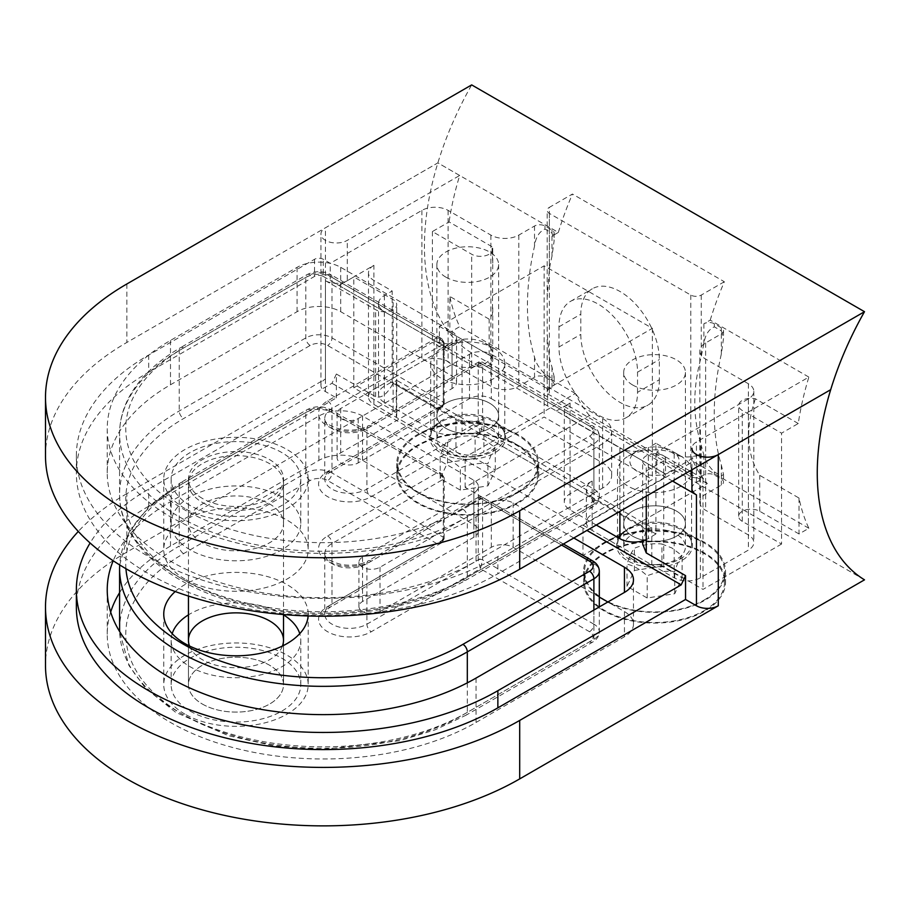 <?xml version="1.0" encoding="UTF-8"?>
<svg xmlns="http://www.w3.org/2000/svg" width="910" height="910" viewBox="0 0 910 910"><rect width="100%" height="100%" fill="white"/><g stroke="black" fill="none" stroke-linecap="round" stroke-linejoin="round"><path stroke-width="0.68" stroke-dasharray="4.55 3.41" d="M798.263 423.514L755.425 398.785A12.342 7.132 0 0 0 738.67 405.439A12.342 7.132 0 0 0 742.287 410.478L781.565 433.16L798.263 423.514A235.178 135.783 -60 0 1 808.865 377.081L696.457 441.976A15.436 8.907 0 0 0 691.941 448.277L691.941 469.787M491.935 246.655L449.085 221.926L432.387 231.561L471.676 254.243A12.342 7.132 0 0 0 485.121 255.79A12.342 7.132 0 0 0 492.742 249.203A12.342 7.132 0 0 0 491.935 246.655L492.742 263.104L492.435 314.428L489.136 319.137L449.847 296.455L449.847 332.366L459.686 326.679A235.178 135.783 -60 0 1 449.847 296.455M699.836 502.206A19.747 11.409 0 0 0 705.625 510.271L748.395 534.966A18.518 10.693 180 0 1 753.821 542.531A18.518 10.693 180 0 1 748.395 550.084L700.381 577.804A18.518 10.693 180 0 1 674.196 577.804L592.137 530.428A19.747 11.409 180 0 1 586.359 522.363A19.747 11.409 180 0 1 592.137 514.309L652.368 479.524L544.123 417.03L483.892 451.815A19.747 11.409 180 0 1 455.955 451.815L373.908 404.438A18.518 10.693 180 0 1 368.482 396.874A18.518 10.693 180 0 1 373.908 389.309L421.91 361.6A18.518 10.693 180 0 1 448.107 361.6L490.877 386.295A19.747 11.409 0 0 0 518.814 386.295L534.523 377.218A7.405 4.277 180 0 1 544.999 377.218L551.983 381.256A7.405 4.277 180 0 1 554.156 384.27A7.405 4.277 180 0 1 551.983 387.296L549.367 388.809A7.405 4.277 0 0 0 547.194 391.835A7.405 4.277 0 0 0 549.367 394.86L690.781 476.51A7.405 4.277 0 0 0 701.257 476.51L703.874 474.997A7.405 4.277 180 0 1 714.35 474.997L721.334 479.024A7.405 4.277 180 0 1 723.507 482.05A7.405 4.277 180 0 1 721.334 485.075L705.625 494.141A19.747 11.409 0 0 0 699.836 502.206L699.836 351.01A19.747 11.409 0 0 1 705.625 342.945L721.334 333.868A7.405 4.277 180 0 0 723.507 330.853A7.405 4.277 180 0 0 721.334 327.827L714.35 323.789A7.405 4.277 180 0 0 703.874 323.789L710.221 320.127L808.865 377.081M707.309 483.597L589.464 415.551L465.124 487.339L582.969 555.384L707.309 483.597A235.178 135.783 -60 0 1 693.204 461.495L582.969 525.138L582.969 555.384M459.686 175.482L437.869 162.879L325.45 227.784A15.436 8.907 0 0 0 320.934 234.086A15.436 8.907 0 0 0 330.455 242.31A15.436 8.907 0 0 0 347.279 240.376L459.686 175.482A235.178 135.783 -60 0 0 449.085 221.926M799.026 498.054L799.026 533.965L808.865 528.278A235.178 135.783 -60 0 1 799.026 498.054L759.748 475.373C744.334 450.814 747.155 422.524 755.425 398.785M799.026 533.965L759.748 511.284A12.342 7.132 0 0 0 746.291 509.736A12.342 7.132 0 0 0 738.67 516.323A12.342 7.132 0 0 0 742.287 521.362L781.565 544.043L781.565 433.16M781.565 544.043L703.009 589.396L663.72 566.725A12.342 7.132 0 0 0 651.799 564.871L582.969 525.138M691.941 488.602A15.436 8.907 0 0 1 696.457 482.3L703.009 478.524L703.009 589.396M589.464 415.551A235.178 135.783 -60 0 1 575.359 393.461L465.124 457.104L396.305 417.372A12.342 7.132 0 0 0 396.726 415.517A12.342 7.132 0 0 0 393.109 410.478L353.819 387.808L432.387 342.444L471.676 365.126A12.342 7.132 0 0 0 485.121 366.673A12.342 7.132 0 0 0 492.742 360.087A12.342 7.132 0 0 0 489.136 355.048L449.847 332.366M353.819 387.808L353.819 276.924L347.279 280.701L347.279 240.376M432.387 231.561L432.387 342.444M465.124 487.339L465.124 457.104M864.5 579.829L471.676 353.023A235.178 135.783 -60 0 1 437.869 162.879A235.178 135.783 -60 0 1 471.676 84.903M471.676 353.023L126.854 552.108A277.766 160.365 0 0 0 45.5 665.506M126.854 552.108L126.854 493.641L325.45 378.981A15.436 8.907 0 0 0 320.934 385.283A15.436 8.907 0 0 0 325.45 391.584L336.37 397.886L148.683 506.244A246.906 142.551 0 0 0 76.36 607.038M808.865 528.278L693.204 461.495M632.734 536.229A30.86 17.813 180 0 1 623.691 523.625A30.86 17.813 180 0 1 654.552 505.812A30.86 17.813 180 0 1 685.423 523.625A30.86 17.813 180 0 1 666.37 540.096A30.86 17.813 180 0 1 632.734 536.229A30.86 17.813 180 0 1 623.691 523.625A30.86 17.813 180 0 1 654.552 505.812A30.86 17.813 180 0 1 685.423 523.625A30.86 17.813 180 0 1 666.37 540.096A30.86 17.813 180 0 1 632.734 536.229M575.359 393.461L459.686 326.679M445.923 428.371A30.86 17.813 180 0 1 436.88 415.779A30.86 17.813 180 0 1 467.74 397.954A30.86 17.813 180 0 1 498.612 415.779A30.86 17.813 180 0 1 479.559 432.239A30.86 17.813 180 0 1 445.923 428.371A30.86 17.813 180 0 1 436.88 415.779A30.86 17.813 180 0 1 467.74 397.954A30.86 17.813 180 0 1 498.612 415.779A30.86 17.813 180 0 1 479.559 432.239A30.86 17.813 180 0 1 445.923 428.371M604.365 611.076A70.991 40.984 180 0 1 583.572 582.093A70.991 40.984 180 0 1 654.552 541.109A70.991 40.984 180 0 1 725.543 582.093A70.991 40.984 180 0 1 681.715 619.96A70.991 40.984 180 0 1 604.365 611.076M417.553 503.219A70.991 40.984 180 0 1 396.76 474.235A70.991 40.984 180 0 1 467.74 433.251A70.991 40.984 180 0 1 538.731 474.235A70.991 40.984 180 0 1 494.915 512.102A70.991 40.984 180 0 1 417.553 503.219M651.799 564.871L651.799 527.584L396.305 380.073L396.305 417.372M325.45 391.584L325.45 280.701A15.436 8.907 0 0 0 347.279 280.701M703.009 478.524L691.941 472.131M689.905 470.959L663.72 455.842A12.342 7.132 0 0 0 650.263 454.295A12.342 7.132 0 0 0 642.642 460.881A12.342 7.132 0 0 0 646.259 465.92L672.456 481.037M325.45 280.701L375.648 309.684A12.342 7.132 0 0 0 389.105 311.231A12.342 7.132 0 0 0 396.726 304.645A12.342 7.132 0 0 0 393.109 299.606L353.819 276.924M126.854 493.641A277.766 160.365 0 0 0 78.305 531.44M651.799 527.584A12.342 7.132 0 0 0 646.259 529.427L642.642 543.964M632.734 559.411A30.86 17.813 180 0 1 623.691 546.808A30.86 17.813 180 0 1 644.269 530.018A30.86 17.813 180 0 1 664.846 530.018A30.86 17.813 180 0 1 685.423 546.808A30.86 17.813 180 0 1 666.37 563.279A30.86 17.813 180 0 1 632.734 559.411M336.37 397.886L336.37 374.021L375.648 396.703C381.472 398.569 387.285 394.087 393.109 383.269A12.342 7.132 0 0 0 396.305 380.073M445.923 451.553A30.86 17.813 180 0 1 436.88 438.961A30.86 17.813 180 0 1 457.457 422.16A30.86 17.813 180 0 1 478.034 422.16A30.86 17.813 180 0 1 498.612 438.961A30.86 17.813 180 0 1 479.559 455.421A30.86 17.813 180 0 1 445.923 451.553M604.365 600.361A70.991 40.984 180 0 1 583.572 571.378A70.991 40.984 180 0 1 630.892 532.748A70.991 40.984 180 0 1 678.223 532.748A70.991 40.984 180 0 1 725.543 571.378A70.991 40.984 180 0 1 681.715 609.245A70.991 40.984 180 0 1 604.365 600.361M417.553 492.503A70.991 40.984 180 0 1 396.76 463.531A70.991 40.984 180 0 1 444.08 424.89A70.991 40.984 180 0 1 491.411 424.89A70.991 40.984 180 0 1 538.731 463.531A70.991 40.984 180 0 1 494.915 501.387A70.991 40.984 180 0 1 417.553 492.503M393.109 383.269L646.259 529.427M336.37 374.021L332.002 383.269L148.683 489.102A246.906 142.551 0 0 0 90.113 542.997M332.002 383.269L586.904 530.428M573.8 537.992L513.138 502.968A15.436 8.907 0 0 0 491.309 502.968L380.016 567.226A12.342 7.132 180 0 1 366.559 568.773A12.342 7.132 180 0 1 358.938 562.187A12.342 7.132 180 0 1 362.555 557.148L473.86 492.89A15.436 8.907 0 0 0 478.376 486.588A15.436 8.907 0 0 0 473.86 480.287L362.555 416.029A30.86 17.813 0 0 0 318.909 416.029L170.5 501.706A216.045 124.727 0 0 0 113.204 560.765M599.315 597.062L513.138 547.32A15.436 8.907 0 0 0 491.309 547.32L380.016 611.577A12.342 7.132 180 0 1 366.559 613.124A12.342 7.132 180 0 1 358.938 606.538A12.342 7.132 180 0 1 362.555 601.499L473.86 537.241A15.436 8.907 0 0 0 478.376 530.939A15.436 8.907 0 0 0 473.86 524.638L362.555 460.38A30.86 17.813 0 0 0 318.909 460.38L170.5 546.057A216.045 124.727 0 0 0 119.574 592.694M110.667 612.077A216.045 124.727 0 0 0 107.232 634.259A216.045 124.727 0 0 0 240.593 749.487A216.045 124.727 0 0 0 476.032 722.449L624.442 636.772A30.86 17.813 0 0 0 633.474 624.18A30.86 17.813 0 0 0 624.442 611.577L607.857 601.999M190.144 711.119A64.815 37.424 0 0 0 260.783 719.23A64.815 37.424 0 0 0 300.789 684.65A64.815 37.424 0 0 0 235.974 647.237A64.815 37.424 0 0 0 171.16 684.65A64.815 37.424 0 0 0 190.144 711.119M172.195 633.656A64.815 37.424 0 0 0 171.16 640.299A64.815 37.424 0 0 0 190.144 666.757A64.815 37.424 0 0 0 260.783 674.879A64.815 37.424 0 0 0 300.789 640.299A64.815 37.424 0 0 0 299.754 633.656M283.51 614.864A64.815 37.424 0 0 0 188.45 614.864M189.485 645.998A47.525 27.436 0 0 0 202.373 659.705A47.525 27.436 0 0 0 249.476 666.609A47.525 27.436 0 0 0 282.464 645.998M202.373 704.056A47.525 27.436 0 0 0 254.163 710.005A47.525 27.436 0 0 0 283.51 684.65A47.525 27.436 0 0 0 235.974 657.213A47.525 27.436 0 0 0 188.45 684.65A47.525 27.436 0 0 0 202.373 704.056A47.525 27.436 0 0 0 254.163 710.005A47.525 27.436 0 0 0 283.51 684.65A47.525 27.436 0 0 0 235.974 657.213A47.525 27.436 0 0 0 188.45 684.65A47.525 27.436 0 0 0 202.373 704.056M721.334 327.827L721.334 330.887L714.35 326.861C708.537 329.409 705.045 335.108 703.874 343.946A235.178 135.783 -60 0 0 701.257 356.709C692.635 388.07 692.635 417.531 701.257 445.092L701.257 476.51M721.334 330.887L723.507 338.418L721.334 354.024A235.178 135.783 -60 0 0 721.334 464.919L723.507 474.485L721.334 475.964L714.35 471.926C708.537 466.17 705.045 460.471 703.874 454.841A235.178 135.783 -60 0 1 701.257 445.092M549.367 357.402A235.178 135.783 -60 0 0 551.983 367.139L554.156 376.706L551.983 378.185L544.999 374.158C539.175 368.402 535.694 362.703 534.523 357.061A235.178 135.783 -60 0 1 534.523 246.178C535.694 237.328 539.186 231.629 544.999 229.081L551.983 233.119L554.156 240.638L551.983 256.256A235.178 135.783 -60 0 0 549.367 269.019L547.194 297.888L547.194 334.573L549.367 357.402L549.367 388.809M699.836 351.01A19.747 11.409 0 0 0 705.625 359.075L748.395 383.77A18.518 10.693 180 0 1 753.821 391.323A18.518 10.693 180 0 1 748.395 398.887L656.872 451.883L663.72 455.842A6.177 3.56 180 0 1 665.529 458.356A6.177 3.56 180 0 1 663.72 460.881L497.861 556.636A246.906 142.551 180 0 1 228.785 587.541A246.906 142.551 180 0 1 76.36 455.842A246.906 142.551 180 0 1 148.683 355.036L314.541 259.282A6.177 3.56 180 0 1 323.266 259.282L330.25 263.308L421.91 210.392A18.518 10.693 180 0 1 448.107 210.392L490.877 235.087A19.747 11.409 0 0 0 518.814 235.087L534.523 226.021A7.405 4.277 180 0 1 544.999 226.021L551.983 230.048A7.405 4.277 180 0 1 554.156 233.074A7.405 4.277 180 0 1 551.983 236.1L558.33 232.437L437.869 162.879L126.854 342.444A277.766 160.365 180 0 0 45.5 455.842M710.221 320.127A235.178 135.783 -60 0 1 724.337 281.736L572.447 194.046L549.367 207.366L549.367 269.019M724.337 281.736L701.257 295.067A7.405 4.277 180 0 1 690.781 295.067L549.367 213.418A7.405 4.277 180 0 1 547.194 210.392A7.405 4.277 180 0 1 549.367 207.366M558.33 232.437A235.178 135.783 -60 0 1 572.447 194.046M659.352 379.732A55.556 32.078 60 0 1 647.852 405.166A55.556 32.078 60 0 1 605.036 390.288A55.556 32.078 60 0 1 580.796 334.379L580.796 314.223A55.556 32.078 60 0 1 592.296 288.788A55.556 32.078 60 0 1 635.112 303.667A55.556 32.078 60 0 1 659.352 359.575L659.352 379.732L637.535 392.335A55.556 32.078 60 0 1 626.023 417.77A55.556 32.078 60 0 1 583.219 402.88A55.556 32.078 60 0 1 558.967 346.983L580.796 334.379M556.351 410.979L570.081 403.05A19.747 11.409 180 0 0 564.302 411.115A19.747 11.409 180 0 0 567.783 417.588L622.69 449.29A19.918 11.5 180 0 1 619.903 447.947L570.081 419.18A19.747 11.409 180 0 1 567.783 417.588L547.615 405.94L547.615 388.809L652.368 328.328L544.123 265.834L439.371 326.315L439.371 343.445L448.107 348.485L330.25 280.451L330.25 263.308M338.986 285.49L373.908 265.333L373.908 389.309M323.266 276.412L663.72 472.972A6.177 3.56 180 0 1 665.529 475.498A6.177 3.56 180 0 1 663.72 478.012L497.861 573.778A246.906 142.551 180 0 1 228.785 604.672A246.906 142.551 180 0 1 76.36 472.972A246.906 142.551 180 0 1 148.683 372.179L314.541 276.412A6.177 3.56 180 0 1 323.266 276.412L323.266 259.282M656.872 451.883L656.872 469.025L665.574 474.042L622.69 449.29A19.918 11.5 180 0 0 648.33 447.8L648.33 538.515A19.918 11.5 180 0 1 646.259 539.596M596.266 525.024L570.081 509.907A19.747 11.409 180 0 1 564.302 501.842A19.747 11.409 180 0 1 570.081 493.777L592.137 481.037A19.747 11.409 180 0 0 586.359 489.102A19.747 11.409 180 0 0 592.137 497.167L655.905 533.988L655.905 443.261L674.196 453.828A18.518 10.693 180 0 0 700.381 453.828L665.574 474.042M652.368 328.328L652.368 479.524M544.123 265.834L544.123 417.03M637.535 392.335L637.535 372.179A55.556 32.078 60 0 0 613.283 316.271A55.556 32.078 60 0 0 570.479 301.381A55.556 32.078 60 0 0 558.967 326.815L558.967 346.983M373.908 265.333A18.518 10.693 180 0 0 368.482 272.886A18.518 10.693 180 0 0 373.908 280.451L392.187 291.007L392.187 381.734L455.955 418.543A19.747 11.409 180 0 0 483.892 418.543L462.075 431.147A19.747 11.409 180 0 1 434.138 431.147L434.138 340.42A19.747 11.409 180 0 0 462.075 340.42L448.107 348.485M632.734 385.032A30.86 17.813 180 0 1 623.691 372.429A30.86 17.813 180 0 1 654.552 354.604A30.86 17.813 180 0 1 685.423 372.429A30.86 17.813 180 0 1 666.37 388.888A30.86 17.813 180 0 1 632.734 385.032M445.923 277.175A30.86 17.813 180 0 1 436.88 264.571A30.86 17.813 180 0 1 467.74 246.758A30.86 17.813 180 0 1 498.612 264.571A30.86 17.813 180 0 1 479.559 281.031A30.86 17.813 180 0 1 445.923 277.175M434.138 431.147L384.316 402.379L384.316 311.664A19.747 11.409 180 0 1 378.526 303.599A19.747 11.409 180 0 1 384.361 295.511L392.187 291.007M491.309 398.637L602.613 462.894A30.86 17.813 180 0 1 611.657 475.498A30.86 17.813 180 0 1 602.613 488.09L476.032 561.174A216.045 124.727 180 0 1 240.593 588.213A216.045 124.727 180 0 1 107.232 472.972A216.045 124.727 180 0 1 170.5 384.771L297.081 311.698A30.86 17.813 180 0 1 340.727 311.698L452.031 375.955A15.436 8.907 180 0 1 456.547 382.257A15.436 8.907 180 0 1 452.031 388.559L340.727 452.816A12.342 7.132 0 0 0 337.11 457.855A12.342 7.132 0 0 0 344.731 464.441A12.342 7.132 0 0 0 358.187 462.894L469.492 398.637A15.436 8.907 180 0 1 491.309 398.637L491.309 354.286L602.613 418.543A30.86 17.813 180 0 1 611.657 431.147A30.86 17.813 180 0 1 602.613 443.739L476.032 516.823A216.045 124.727 180 0 1 240.593 543.861A216.045 124.727 180 0 1 107.232 428.621A216.045 124.727 180 0 1 170.5 340.42L297.081 267.347A30.86 17.813 180 0 1 340.727 267.347L452.031 331.604A15.436 8.907 180 0 1 456.547 337.906A15.436 8.907 180 0 1 452.031 344.208L340.727 408.465A12.342 7.132 0 0 0 337.11 413.504A12.342 7.132 0 0 0 344.731 420.09A12.342 7.132 0 0 0 358.187 418.543L469.492 354.286A15.436 8.907 180 0 1 491.309 354.286M655.905 443.261L648.33 447.8M655.905 533.988L648.33 538.515M439.371 326.315L547.615 388.809M384.316 402.379A19.747 11.409 180 0 1 378.526 394.314A19.747 11.409 180 0 1 384.361 386.227L392.187 381.734M190.144 505.482A64.815 37.424 180 0 1 171.16 479.024A64.815 37.424 180 0 1 235.974 441.6A64.815 37.424 180 0 1 300.789 479.024A64.815 37.424 180 0 1 260.783 513.593A64.815 37.424 180 0 1 190.144 505.482M190.144 549.833A64.815 37.424 180 0 1 171.16 523.375A64.815 37.424 180 0 1 235.974 485.951A64.815 37.424 180 0 1 300.789 523.375A64.815 37.424 180 0 1 260.783 557.944A64.815 37.424 180 0 1 190.144 549.833M202.373 542.781A47.525 27.436 180 0 1 188.45 523.375A47.525 27.436 180 0 1 235.974 495.939A47.525 27.436 180 0 1 283.51 523.375A47.525 27.436 180 0 1 254.163 548.73A47.525 27.436 180 0 1 202.373 542.781M202.373 498.43A47.525 27.436 180 0 1 188.45 479.024A47.525 27.436 180 0 1 235.974 451.576A47.525 27.436 180 0 1 283.51 479.024A47.525 27.436 180 0 1 254.163 504.379A47.525 27.436 180 0 1 202.373 498.43M184.912 508.508A72.22 41.701 180 0 1 163.755 479.024A72.22 41.701 180 0 1 235.974 437.323A72.22 41.701 180 0 1 308.194 479.024A72.22 41.701 180 0 1 263.616 517.54A72.22 41.701 180 0 1 184.912 508.508M184.912 579.067A72.22 41.701 180 0 1 163.755 549.583A72.22 41.701 180 0 1 235.974 507.882A72.22 41.701 180 0 1 308.194 549.583A72.22 41.701 180 0 1 263.616 588.11A72.22 41.701 180 0 1 184.912 579.067M478.922 361.873L478.216 364.364L478.216 424.845A3.083 1.786 180 0 1 482.584 424.845L482.584 364.364L593.889 428.621A18.518 10.693 180 0 1 599.315 436.186A18.518 10.693 180 0 1 593.889 443.739L467.308 516.823A203.704 117.606 180 0 1 245.313 542.314A203.704 117.606 180 0 1 119.574 433.661A203.704 117.606 180 0 1 179.236 350.509L305.817 277.425A18.518 10.693 180 0 1 332.002 277.425L443.307 341.682A3.083 1.786 180 0 1 444.205 342.842A3.083 1.786 180 0 1 444.205 342.945A3.083 1.786 180 0 1 443.307 344.208L332.002 408.465A24.695 14.253 0 0 0 324.768 418.543A24.695 14.253 0 0 0 340.01 431.715A24.695 14.253 0 0 0 366.923 428.621L478.216 364.364A3.083 1.786 180 0 1 482.584 364.364L481.947 361.907L480.4 363.101L589.521 426.108A12.342 7.132 180 0 1 589.521 436.186L462.94 509.259A197.527 114.046 180 0 1 183.604 509.259A197.527 114.046 180 0 1 183.604 347.984L310.173 274.9A12.342 7.132 180 0 1 327.634 274.9L436.754 337.906L327.634 400.9A30.86 17.813 0 0 0 327.634 426.108A30.86 17.813 0 0 0 371.28 426.108L480.4 363.101L478.922 361.873L481.879 361.873M443.307 402.163A3.083 1.786 180 0 1 444.205 403.426A3.083 1.786 180 0 1 444.205 403.528A3.083 1.786 180 0 1 443.307 404.688L441.384 407.885L436.754 408.465L327.634 471.46A30.86 17.813 0 0 0 327.634 496.667A30.86 17.813 0 0 0 371.28 496.667L480.4 433.661L589.521 496.667A12.342 7.132 180 0 1 589.521 506.745L462.94 579.818A197.527 114.046 180 0 1 183.604 579.818A197.527 114.046 180 0 1 183.604 418.543L310.173 345.47A12.342 7.132 180 0 1 327.634 345.47L436.754 408.465C440.576 407.555 442.749 405.45 443.307 402.163L443.307 341.682L441.384 338.486L436.754 337.906C440.576 338.816 442.749 340.92 443.307 344.208L443.307 404.688L332.002 468.946A24.695 14.253 0 0 0 324.768 479.024A24.695 14.253 0 0 0 340.01 492.196A24.695 14.253 0 0 0 366.923 489.102L478.216 424.845L480.4 433.661L482.584 424.845L593.889 489.102A18.518 10.693 180 0 1 599.315 496.667A18.518 10.693 180 0 1 593.889 504.22L467.308 577.304A203.704 117.606 180 0 1 245.313 602.795A203.704 117.606 180 0 1 119.574 494.141A203.704 117.606 180 0 1 179.236 410.979L305.817 337.906A18.518 10.693 180 0 1 332.002 337.906L443.307 402.163M175.232 591.534A72.22 41.701 180 0 1 256.336 574.085A72.22 41.701 180 0 1 308.194 614.091A72.22 41.701 180 0 1 308.126 615.968M184.912 714.134A72.22 41.701 180 0 1 163.755 684.65A72.22 41.701 180 0 1 235.974 642.961A72.22 41.701 180 0 1 308.194 684.65A72.22 41.701 180 0 1 263.616 723.177A72.22 41.701 180 0 1 184.912 714.134M119.574 568.739A203.704 117.606 180 0 1 179.236 485.576L305.817 412.503A18.518 10.693 180 0 1 332.002 412.503L443.307 476.76A3.083 1.786 180 0 1 444.205 477.909A3.083 1.786 180 0 1 444.205 478.012A3.083 1.786 180 0 1 443.307 479.274L332.002 543.532A24.695 14.253 0 0 0 324.768 553.61A24.695 14.253 0 0 0 340.01 566.782A24.695 14.253 0 0 0 366.923 563.699L478.216 499.431A3.083 1.786 180 0 1 482.584 499.431L481.947 496.985L480.4 498.179L561.584 545.044M478.216 559.912A3.083 1.786 180 0 1 482.584 559.912L480.4 568.739L589.521 631.733A12.342 7.132 180 0 1 589.521 641.812L462.94 714.896A197.527 114.046 180 0 1 183.604 714.896A197.527 114.046 180 0 1 183.604 553.621L310.173 480.537A12.342 7.132 180 0 1 327.634 480.537L436.754 543.532L327.634 606.538A30.86 17.813 0 0 0 327.634 631.733A30.86 17.813 0 0 0 371.28 631.733L480.4 568.739L478.216 559.912L478.216 499.431L478.922 496.951L480.4 498.179L371.28 561.174A30.86 17.813 0 0 1 327.634 561.174A30.86 17.813 0 0 1 327.634 535.979L436.754 472.972L441.384 473.564L330.717 409.671A6.177 3.56 120 0 0 327.634 409.978L436.754 472.972C440.576 473.882 442.749 475.987 443.307 479.274L443.307 539.755L441.384 542.952L436.754 543.532C440.576 542.622 442.749 540.529 443.307 537.241A3.083 1.786 180 0 1 444.205 538.492A3.083 1.786 180 0 1 444.205 538.606A3.083 1.786 180 0 1 443.307 539.755L332.002 604.012A24.695 14.253 0 0 0 324.768 614.091A24.695 14.253 0 0 0 340.01 627.263A24.695 14.253 0 0 0 366.923 624.18L478.216 559.912M125.933 568.704A197.527 114.046 180 0 1 183.604 483.051L310.173 409.978A6.177 3.56 60 0 0 307.091 409.671L180.51 482.755A6.177 3.56 60 0 0 179.236 485.576L179.236 546.057L305.817 472.972L305.817 412.503A6.177 3.56 60 0 1 307.091 409.671C314.962 405.792 322.845 405.792 330.717 409.671A6.177 3.56 120 0 1 332.002 412.503L332.002 472.972L443.307 537.241L443.307 476.76L441.384 473.564M202.373 502.457A47.525 27.436 0 0 0 254.163 508.406A47.525 27.436 0 0 0 283.51 483.051A47.525 27.436 0 0 0 235.974 455.614A47.525 27.436 0 0 0 188.45 483.051A47.525 27.436 0 0 0 202.373 502.457M517.244 502.809A70.002 40.415 0 0 0 537.742 474.235A70.002 40.415 0 0 0 467.74 433.82A70.002 40.415 0 0 0 397.75 474.235A70.002 40.415 0 0 0 440.952 511.579A70.002 40.415 0 0 0 517.244 502.809M475.122 458.333L447.584 462.599L440.201 478.501L460.369 490.137L487.908 485.872L495.279 469.981L475.122 458.333L475.122 436.163L485.201 440.178L495.279 447.8C492.822 450.734 490.365 456.035 487.908 463.702C478.728 462.758 469.549 464.18 460.369 467.956C453.646 461.711 446.924 457.832 440.201 456.32C442.67 448.653 445.126 443.352 447.584 440.417C456.763 436.641 465.943 435.219 475.122 436.163M495.279 469.981L495.279 447.8M487.908 485.872L487.908 463.702M460.369 490.137L460.369 467.956M440.201 478.501L440.201 456.32M447.584 462.599L447.584 440.417M517.244 492.23A70.002 40.415 0 0 0 537.742 463.656A70.002 40.415 0 0 0 517.244 435.082A70.002 40.415 0 0 0 418.247 435.082A70.002 40.415 0 0 0 397.75 463.656A70.002 40.415 0 0 0 440.952 500.989A70.002 40.415 0 0 0 517.244 492.23M493.937 348.234A37.037 21.385 0 0 0 441.555 348.234A37.037 21.385 0 0 0 430.703 363.363A37.037 21.385 0 0 0 467.74 384.737A37.037 21.385 0 0 0 504.777 363.363A37.037 21.385 0 0 0 493.937 348.234L485.201 343.195A24.695 14.253 0 0 0 450.279 343.195A24.695 14.253 0 0 0 450.291 363.363A24.695 14.253 0 0 0 485.201 363.363A24.695 14.253 0 0 0 485.201 343.195L493.937 348.234M704.056 610.667A70.002 40.415 0 0 0 724.553 582.093A70.002 40.415 0 0 0 654.552 541.678A70.002 40.415 0 0 0 584.561 582.093A70.002 40.415 0 0 0 627.764 619.426A70.002 40.415 0 0 0 704.056 610.667M661.934 566.191L634.395 570.456L627.013 586.347L647.181 597.995L674.719 593.73L682.09 577.827L661.934 566.191L661.934 544.021L672.012 548.036L682.09 555.657C679.634 558.592 677.177 563.893 674.719 571.56C665.54 570.615 656.36 572.026 647.181 575.814C640.458 569.569 633.735 565.69 627.013 564.177C629.481 556.51 631.938 551.21 634.395 548.275C643.575 544.487 652.754 543.077 661.934 544.021M682.09 577.827L682.09 555.657M674.719 593.73L674.719 571.56M647.181 597.995L647.181 575.814M627.013 586.347L627.013 564.177M634.395 570.456L634.395 548.275M704.056 600.088A70.002 40.415 0 0 0 724.553 571.503A70.002 40.415 0 0 0 704.056 542.929A70.002 40.415 0 0 0 605.059 542.929A70.002 40.415 0 0 0 584.561 571.503A70.002 40.415 0 0 0 627.764 608.847A70.002 40.415 0 0 0 704.056 600.088M680.748 456.092A37.037 21.385 0 0 0 628.366 456.092A37.037 21.385 0 0 0 617.515 471.209A37.037 21.385 0 0 0 654.552 492.594A37.037 21.385 0 0 0 691.589 471.209A37.037 21.385 0 0 0 680.748 456.092L672.012 451.053A24.695 14.253 0 0 0 637.091 451.053A24.695 14.253 0 0 0 637.091 471.209A24.695 14.253 0 0 0 672.012 471.209A24.695 14.253 0 0 0 672.012 451.053L680.748 456.092M759.748 511.284L759.748 475.373M742.287 521.362L742.287 410.478M696.457 482.3L696.457 441.976M471.676 365.126L471.676 254.243M489.136 355.048L489.136 319.137M325.45 378.981L325.45 227.784M663.72 566.725L663.72 472.972M393.109 410.478L393.109 299.606M646.259 496.155L646.259 465.92M375.648 396.703L375.648 309.684M148.683 506.244L148.683 489.102M362.555 460.38L362.555 416.029M473.86 524.638L473.86 480.287M473.86 537.241L473.86 492.89M362.555 601.499L362.555 557.148M380.016 611.577L380.016 567.226M491.309 547.32L491.309 502.968M513.138 547.32L513.138 502.968M624.442 611.577L624.442 636.772M476.032 722.449L476.032 678.098M170.5 546.057L170.5 501.706M318.909 460.38L318.909 416.029M714.35 323.789L714.35 326.861M721.334 475.964L721.334 479.024M714.35 471.926L714.35 474.997M721.334 464.919L721.334 485.075M721.334 333.868L721.334 354.024M705.625 342.945L705.625 494.141M534.523 357.061L534.523 377.218M518.814 235.087L518.814 386.295M534.523 226.021L534.523 246.178M544.999 374.158L544.999 377.218M544.999 226.021L544.999 229.081M551.983 230.048L551.983 233.119M551.983 378.185L551.983 381.256M126.854 283.977L126.854 342.444M551.983 367.139L551.983 387.296M551.983 236.1L551.983 256.256M703.874 454.841L703.874 474.997M703.874 323.789L703.874 343.946M701.257 295.067L701.257 356.709M549.367 213.418L549.367 394.86M690.781 295.067L690.781 476.51M705.625 359.075L705.625 510.271M490.877 235.087L490.877 386.295M448.107 210.392L448.107 361.6M421.91 210.392L421.91 361.6M314.541 259.282L314.541 276.412M148.683 355.036L148.683 372.179M497.861 556.636L497.861 573.778M663.72 460.881L663.72 478.012M700.381 577.804L700.381 426.608M748.395 398.887L748.395 550.084M748.395 383.77L748.395 534.966M674.196 453.828L674.196 577.804M592.137 497.167L592.137 530.428M592.137 481.037L592.137 514.309M570.081 403.05L570.081 493.777M462.075 340.42L462.075 431.147M483.892 418.543L483.892 451.815M455.955 418.543L455.955 451.815M373.908 280.451L373.908 404.438M637.535 372.179L659.352 359.575M558.967 326.815L580.796 314.223M570.081 419.18L570.081 509.907M384.361 295.511L384.361 386.227M602.613 418.543L602.613 462.894M469.492 354.286L469.492 398.637M358.187 418.543L358.187 462.894M340.727 408.465L340.727 452.816M452.031 344.208L452.031 388.559M452.031 331.604L452.031 375.955M340.727 267.347L340.727 311.698M297.081 267.347L297.081 311.698M170.5 340.42L170.5 384.771M476.032 516.823L476.032 561.174M602.613 443.739L602.613 488.09M619.903 447.947L619.903 511.374M589.521 436.186A6.177 3.56 -120 0 1 593.889 443.739L593.889 504.22A6.177 3.56 60 0 1 592.603 507.052A6.177 3.56 60 0 1 589.521 506.745M462.94 509.259A6.177 3.56 -120 0 1 467.308 516.823L467.308 577.304A6.177 3.56 60 0 1 466.034 580.125L592.603 507.052C596.937 504.47 599.167 501 599.315 496.667L599.315 436.186C599.167 431.84 596.937 428.382 592.603 425.8A6.177 3.56 120 0 1 593.889 428.621L593.889 489.102A6.177 3.56 -60 0 1 589.521 496.667M327.634 400.9A6.177 3.56 -120 0 1 332.002 408.465L332.002 468.946A6.177 3.56 60 0 1 330.717 471.767C326.337 474.758 324.358 477.17 324.768 479.024L324.768 418.543C324.222 422.718 329.886 426.392 341.762 429.554C352.159 430.987 360.974 429.736 368.197 425.8A6.177 3.56 60 0 0 366.923 428.621L366.923 489.102A6.177 3.56 -120 0 0 371.28 496.667M310.173 345.47A6.177 3.56 -120 0 1 305.817 337.906L305.817 277.425A6.177 3.56 60 0 1 307.091 274.604C314.962 270.725 322.845 270.725 330.717 274.604A6.177 3.56 120 0 1 332.002 277.425L332.002 337.906A6.177 3.56 -60 0 1 327.634 345.47M310.173 274.9A6.177 3.56 60 0 0 307.091 274.604L180.51 347.677A6.177 3.56 60 0 0 179.236 350.509L179.236 410.979A6.177 3.56 -120 0 0 183.604 418.543M441.384 407.885L330.717 471.767A6.177 3.56 60 0 1 327.634 471.46M183.604 347.984A6.177 3.56 60 0 0 180.51 347.677C156.543 361.566 139.344 378.139 128.936 397.397C122.725 409.125 119.608 421.216 119.574 433.661L119.574 494.141C119.062 539.175 163.231 580.978 228.296 600.6C257.803 609.632 289.198 614.216 322.481 614.352C377.991 614.034 425.846 602.625 466.034 580.125A6.177 3.56 60 0 1 462.94 579.818M441.384 338.486L330.717 274.604A6.177 3.56 120 0 0 327.634 274.9M478.853 361.907L368.197 425.8A6.177 3.56 60 0 1 371.28 426.108M481.947 361.907L592.603 425.8A6.177 3.56 120 0 0 589.521 426.108M310.173 409.978A12.342 7.132 180 0 1 327.634 409.978M592.603 560.867A6.177 3.56 120 0 1 593.889 563.699L593.889 624.18L482.584 559.912L482.584 499.431L593.889 563.699A18.518 10.693 180 0 1 599.315 571.252M593.889 610.064L593.889 639.298L467.308 712.371A203.704 117.606 180 0 1 247.167 738.306A203.704 117.606 180 0 1 119.608 631.529L128.936 665.483L145.463 688.153L175.619 712.268L228.296 735.678L273.967 745.881L322.481 749.431L400.013 740.649L435.128 729.831L466.034 715.203A6.177 3.56 60 0 1 462.94 714.896M589.521 631.733A6.177 3.56 -60 0 0 593.889 624.18A18.518 10.693 180 0 1 599.315 631.733A18.518 10.693 180 0 1 593.889 639.298A6.177 3.56 60 0 1 592.603 642.119A6.177 3.56 60 0 1 589.521 641.812M327.634 535.979A6.177 3.56 -120 0 1 332.002 543.532L332.002 604.012A6.177 3.56 60 0 1 330.717 606.845C326.337 609.825 324.358 612.248 324.768 614.091L324.768 553.61C324.222 557.796 329.886 561.459 341.762 564.621C352.159 566.054 360.974 564.803 368.197 560.867A6.177 3.56 60 0 0 366.923 563.699L366.923 624.18A6.177 3.56 -120 0 0 371.28 631.733M310.173 480.537A6.177 3.56 -120 0 1 305.817 472.972A18.518 10.693 180 0 1 332.002 472.972A6.177 3.56 -60 0 1 327.634 480.537M119.574 629.219A203.704 117.606 180 0 1 179.236 546.057A6.177 3.56 -120 0 0 183.604 553.621M467.308 682.864L467.308 712.371A6.177 3.56 60 0 1 466.034 715.203L592.603 642.119C596.937 639.537 599.167 636.079 599.315 631.733L599.315 606.936M441.384 542.952L330.717 606.845A6.177 3.56 60 0 1 327.634 606.538M119.676 564.928L128.936 532.475L149.638 505.596L180.51 482.755A6.177 3.56 60 0 1 183.604 483.051M478.853 496.985L368.197 560.867A6.177 3.56 60 0 1 371.28 561.174M504.777 363.363L504.777 435.697A37.037 21.385 0 0 0 493.937 420.579A37.037 21.385 0 0 0 453.567 415.938A37.037 21.385 0 0 0 430.703 435.697A37.037 21.385 0 0 0 453.567 455.455A37.037 21.385 0 0 0 493.937 450.814A37.037 21.385 0 0 0 504.777 435.697L503.901 431.442C500.978 425.471 495.37 422.376 494.574 421.99A37.936 21.908 0 0 0 440.918 421.99A37.936 21.908 0 0 0 440.918 452.964A37.936 21.908 0 0 0 494.574 452.964A37.936 21.908 0 0 0 494.574 421.99L517.244 435.082M691.589 471.209L691.589 543.554A37.037 21.385 0 0 0 680.748 528.426A37.037 21.385 0 0 0 640.378 523.796A37.037 21.385 0 0 0 617.515 543.554A37.037 21.385 0 0 0 640.378 563.301A37.037 21.385 0 0 0 680.748 558.672A37.037 21.385 0 0 0 691.589 543.554L690.713 539.3C687.789 533.328 682.182 530.223 681.385 529.847A37.936 21.908 0 0 0 627.729 529.847A37.936 21.908 0 0 0 627.729 560.822A37.936 21.908 0 0 0 681.385 560.822A37.936 21.908 0 0 0 681.385 529.847L704.056 542.929M738.67 516.323L738.67 405.439M492.742 360.087L492.742 305.862M492.742 263.104L492.742 249.203M320.934 385.283L320.934 234.086M642.642 540.893L642.642 460.881M623.691 372.429L623.691 546.808M685.423 372.429L685.423 546.808M396.726 415.517L396.726 304.645M436.88 264.571L436.88 438.961M498.612 264.571L498.612 438.961M583.572 571.378L583.572 582.093M725.543 571.378L725.543 582.093M396.76 463.531L396.76 474.235M538.731 463.531L538.731 474.235M644.269 530.018L630.892 532.748M664.846 530.018L678.223 532.748M457.457 422.16L444.08 424.89M478.034 422.16L491.411 424.89M478.376 530.939L478.376 486.588M358.938 562.187L358.938 606.538M633.474 624.18L633.474 579.818M107.232 634.259L107.232 589.908M300.789 684.65L300.789 640.299M171.16 684.65L171.16 640.299M283.51 684.65L283.51 640.299L283.51 684.65M188.45 684.65L188.45 640.299L188.45 684.65M723.507 474.485L723.507 482.05M723.507 330.853L723.507 338.418M554.156 376.706L554.156 384.27M554.156 233.074L554.156 240.638M547.194 391.835L547.194 334.573M547.194 297.888L547.194 210.392M76.36 455.842L76.36 472.972M665.529 458.356L665.529 475.498M753.821 391.323L753.821 542.531M586.359 489.102L586.359 522.363M368.482 272.886L368.482 396.874M626.023 417.77L647.852 405.166M570.479 301.381L592.296 288.788M564.302 411.115L564.302 501.842M378.526 303.599L378.526 394.314M337.11 457.855L337.11 413.504M456.547 337.906L456.547 382.257M107.232 428.621L107.232 472.972M611.657 431.147L611.657 475.498M171.16 479.024L171.16 523.375M300.789 479.024L300.789 523.375M188.45 479.024L188.45 523.375M283.51 479.024L283.51 523.375M163.755 479.024L163.755 549.583M308.194 479.024L308.194 549.583M444.205 342.945L444.205 403.426M444.205 403.528L441.953 407.487M441.953 338.884L444.205 342.842M163.755 614.091L163.755 684.65M308.194 614.091L308.194 684.65M444.205 478.012L444.205 538.492M444.205 538.606L441.953 542.565M441.953 473.951L444.205 477.909M478.922 496.951L481.879 496.951M563.392 543.998L481.947 496.985M283.51 614.557L283.51 483.051M188.45 596.05L188.45 483.051M537.742 474.235L537.742 463.656M397.75 474.235L397.75 463.656M430.703 363.363L430.703 435.697L431.59 431.442C434.502 425.471 440.122 422.376 440.918 421.99L418.247 435.082M450.279 343.195L441.555 348.234M724.553 582.093L724.553 571.503M584.561 582.093L584.561 571.503M617.515 471.209L617.515 543.554L618.402 539.3C621.314 533.328 626.933 530.223 627.729 529.847L605.059 542.929M637.091 451.053L628.366 456.092"/><path stroke-width="1.36" d="M691.941 448.277A15.436 8.907 0 0 0 701.462 456.513A15.436 8.907 0 0 0 718.286 454.579L830.693 389.685A235.178 135.783 -60 0 1 864.5 311.698L519.69 510.772A277.766 160.365 180 0 1 216.978 545.534A277.766 160.365 180 0 1 45.5 397.374A277.766 160.365 180 0 1 126.854 283.977L471.676 84.903L864.5 311.698M90.113 542.997A246.906 142.551 0 0 0 76.36 589.908L76.36 607.038A246.906 142.551 0 0 0 228.785 738.738A246.906 142.551 0 0 0 497.861 707.843L685.548 599.474L696.457 605.776A15.436 8.907 0 0 0 718.286 605.776L519.69 720.436A277.766 160.365 0 0 1 216.978 755.198A277.766 160.365 0 0 1 45.5 607.038A277.766 160.365 0 0 1 78.305 531.44M45.5 607.038L45.5 665.506A277.766 160.365 0 0 0 216.978 813.665A277.766 160.365 0 0 0 519.69 778.903L864.5 579.829A235.178 135.783 -60 0 1 830.693 389.685L519.69 569.239A277.766 160.365 180 0 1 216.978 604.001A277.766 160.365 180 0 1 45.5 455.842L45.5 397.374M691.941 469.787L691.941 488.602A15.436 8.907 0 0 0 696.457 494.903L672.456 481.037M691.941 472.131L689.905 470.959M642.642 540.893L642.642 543.964L646.259 552.939L685.548 575.62L685.548 599.474M685.548 575.62L681.181 584.868L497.861 690.701A246.906 142.551 0 0 1 228.785 721.607A246.906 142.551 0 0 1 76.36 589.908M586.904 530.428L681.181 584.868M113.204 560.765A216.045 124.727 0 0 0 107.232 589.908A216.045 124.727 0 0 0 240.593 705.136A216.045 124.727 0 0 0 476.032 678.098L624.442 592.421A30.86 17.813 0 0 0 633.474 579.818A30.86 17.813 0 0 0 624.442 567.226L573.8 537.992M607.857 601.999L599.315 597.062M119.574 592.694A216.045 124.727 0 0 0 110.667 612.077M299.754 633.656A64.815 37.424 0 0 0 283.51 614.864M188.45 614.864A64.815 37.424 0 0 0 172.195 633.656M282.464 645.998A47.525 27.436 0 0 0 283.51 640.299A47.525 27.436 0 0 0 235.974 612.862A47.525 27.436 0 0 0 188.45 640.299A47.525 27.436 0 0 0 189.485 645.998M646.259 539.596A19.918 11.5 180 0 1 619.903 538.663L596.266 525.024M308.126 615.968A72.22 41.701 180 0 1 262.103 652.97A72.22 41.701 180 0 1 184.912 643.575A72.22 41.701 180 0 1 163.755 614.091A72.22 41.701 180 0 1 175.232 591.534M718.286 605.776L718.286 454.579M519.69 778.903L519.69 720.436M696.457 605.776L696.457 494.903M646.259 552.939L646.259 496.155M497.861 707.843L497.861 690.701M624.442 592.421L624.442 567.226M519.69 510.772L519.69 569.239M619.903 511.374L619.903 538.663M561.584 545.044L589.521 561.174A12.342 7.132 180 0 1 589.521 571.252L462.94 644.337A197.527 114.046 180 0 1 251.706 669.987A197.527 114.046 180 0 1 125.933 568.704M599.315 606.936L599.315 571.252A18.518 10.693 180 0 1 593.889 578.817L593.889 610.064M589.521 571.252A6.177 3.56 -120 0 1 593.889 578.817L467.308 651.89A203.704 117.606 180 0 1 245.313 677.393A203.704 117.606 180 0 1 119.574 568.739L119.608 631.529A203.704 117.606 180 0 1 119.574 629.219M462.94 644.337A6.177 3.56 -120 0 1 467.308 651.89L467.308 682.864M599.315 571.252C599.167 566.919 596.937 563.449 592.603 560.867A6.177 3.56 120 0 0 589.521 561.174M592.603 560.867L563.392 543.998M119.574 568.739L119.676 564.928M283.51 640.299L283.51 614.557M188.45 640.299L188.45 596.05"/></g></svg>
